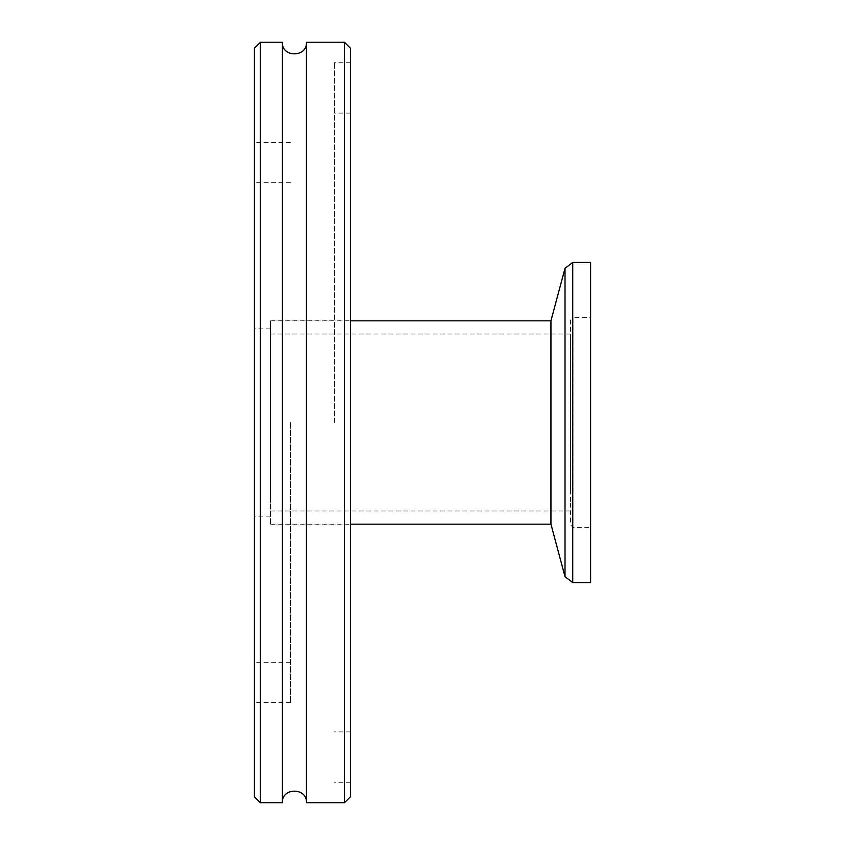 <?xml version="1.0" encoding="UTF-8"?>
<svg xmlns="http://www.w3.org/2000/svg" width="845" height="845" viewBox="0 0 845 845"><rect width="100%" height="100%" fill="white"/><g stroke="black" fill="none" stroke-linecap="round" stroke-linejoin="round"><path stroke-width="0.63" stroke-dasharray="4.22 3.17" d="M350.453 422.5L350.453 62.266L350.453 422.5M270.4 422.5L270.4 524.967L270.4 422.5M334.44 422.5L334.44 62.266L334.44 422.5M254.387 796.75L254.387 48.249M350.453 48.249L350.453 796.75M290.416 422.5L290.416 702.681L290.416 422.5M344.454 802.75L344.454 42.25M306.429 802.75L306.429 42.25M282.41 42.25L282.41 802.75M260.397 42.25L260.397 802.75M550.94 320.836L550.94 524.164M270.4 502.448L270.4 320.836L270.4 502.448M270.4 492.065L270.4 334.039L270.4 492.065M570.597 492.065L570.597 334.039L570.597 492.065M590.613 262.394L590.613 582.606M570.597 341.919L570.597 503.081L570.597 320.033L572.995 317.635L572.995 527.364L572.995 317.635L590.613 317.635L590.613 527.364L590.613 317.635M570.597 503.081L570.597 524.967L572.995 527.364L590.613 527.364M565.009 268.33L565.009 576.67M572.741 262.394L572.741 582.606M350.453 320.033L270.4 320.033M350.453 524.967L270.4 524.967M350.453 113.093L334.44 113.093M350.453 731.907L334.44 731.907M270.4 328.842L254.387 328.842M270.4 516.158L254.387 516.158M350.453 62.266L334.44 62.266M350.453 782.734L334.44 782.734M290.416 182.34L254.387 182.34M290.416 662.66L254.387 662.66M290.416 142.319L254.387 142.319M290.416 702.681L254.387 702.681M270.4 524.164L350.453 524.164M270.4 320.836L350.453 320.836M270.4 510.961L570.597 510.961M270.4 334.039L570.597 334.039"/><path stroke-width="1.27" d="M344.454 802.75L350.453 796.75L350.453 48.249L344.454 42.25L344.454 802.75L306.429 802.75L306.429 42.25C307.326 57.692 281.501 57.692 282.41 42.25L260.397 42.25L260.397 802.75L254.387 796.75L254.387 48.249L260.397 42.25M306.429 802.75C307.326 787.308 281.501 787.308 282.41 802.75L282.41 42.25M350.453 524.164L550.94 524.164L550.94 320.836L565.009 268.33L572.741 262.394L590.613 262.394L590.613 582.606L572.741 582.606L572.741 262.394M550.94 524.164L565.009 576.67L565.009 268.33M344.454 42.25L306.429 42.25M282.41 802.75L260.397 802.75M350.453 320.836L550.94 320.836M572.741 582.606L565.009 576.67"/></g></svg>
